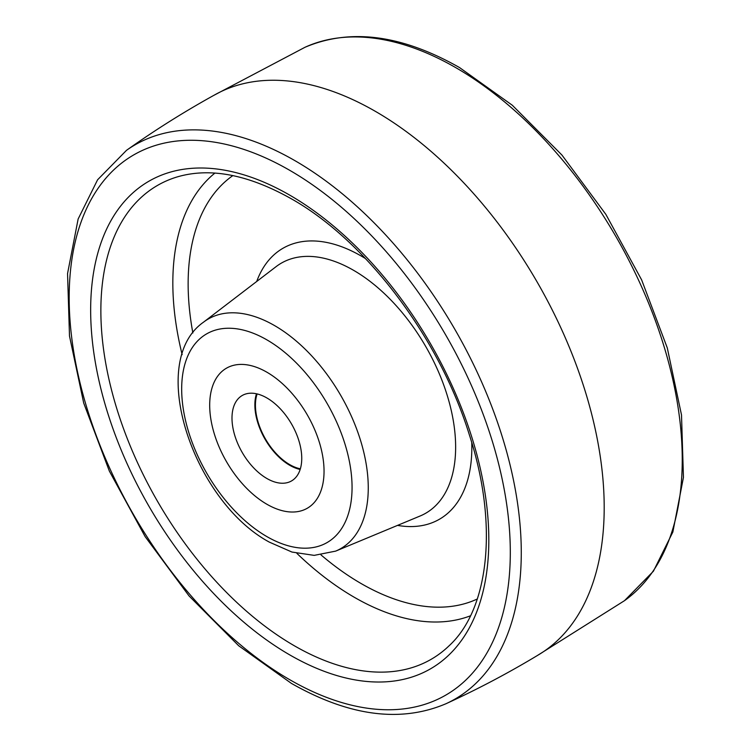 <?xml version="1.0" encoding="UTF-8"?>
<svg xmlns="http://www.w3.org/2000/svg" width="751" height="751" viewBox="0 0 751 751"><rect width="100%" height="100%" fill="white"/><g stroke="black" fill="none" stroke-linecap="round" stroke-linejoin="round"><path stroke-width="1.13" d="M266.868 504.24A80.855 46.684 60 0 1 214.044 432.989A80.855 46.684 60 0 1 226.445 368.197A80.855 46.684 60 0 1 266.868 372.196A80.855 46.684 60 0 1 319.691 443.447A80.855 46.684 60 0 1 307.3 508.239A80.855 46.684 60 0 1 266.868 504.24A80.855 46.684 60 0 1 214.044 432.989A80.855 46.684 60 0 1 226.445 368.197A80.855 46.684 60 0 1 266.868 372.196A80.855 46.684 60 0 1 319.691 443.447A80.855 46.684 60 0 1 307.3 508.239A80.855 46.684 60 0 1 266.868 504.24M126.515 150.322C155.157 129.951 184.887 111.289 215.715 94.316A323.428 186.727 60 0 1 375.5 111.42A323.428 186.727 60 0 1 586.268 394.688A323.428 186.727 60 0 1 539.115 654.468C509.009 672.68 477.974 689.099 446.019 703.715C400.677 722.988 349.14 716.219 291.416 683.401L238.668 645.738L189.036 595.918L145.15 536.636L109.374 471.13L83.708 403.071L69.496 336.035L67.552 273.589L78.142 218.992L97.592 179.78L126.515 150.322A319.982 184.746 60 0 1 295.012 160.705A319.982 184.746 60 0 1 506.343 450.638A319.982 184.746 60 0 1 446.019 703.715M300.156 469.459A49.322 28.472 60 0 1 289.736 465.282A49.322 28.472 60 0 1 256.457 393.768M266.868 478.49A49.322 28.472 60 0 1 234.65 435.026A49.322 28.472 60 0 1 242.207 395.505A49.322 28.472 60 0 1 266.868 397.946A49.322 28.472 60 0 1 299.095 441.41A49.322 28.472 60 0 1 291.529 480.931A49.322 28.472 60 0 1 266.868 478.49M300.353 468.812A48.515 28.012 60 0 1 255.434 405.211A48.515 28.012 60 0 1 257.114 393.918M304.981 47.285C350.323 28.012 401.86 34.781 459.584 67.599L512.332 105.262L561.964 155.081L605.85 214.364L641.626 279.87L667.292 347.929L681.504 414.965L683.448 477.411L672.858 532.008L653.408 571.22L624.485 600.678A319.982 184.746 -120 0 0 662.579 341.761A319.982 184.746 -120 0 0 455.988 67.768A319.982 184.746 -120 0 0 304.981 47.285L213.782 95.386M289.736 679.702A311.918 180.09 -120 0 0 510.305 552.351A311.918 180.09 -120 0 0 289.736 170.327A311.918 180.09 -120 0 0 69.176 297.678A311.918 180.09 -120 0 0 289.736 679.702M289.736 654.891A281.541 162.545 60 0 1 90.655 310.079A281.541 162.545 60 0 1 289.736 195.138A281.541 162.545 60 0 1 488.817 539.95A281.541 162.545 60 0 1 289.736 654.891M294.336 645.766A273.608 157.973 -120 0 0 449.117 645.766C489.173 608.958 498.589 524.245 469.225 434.425C439.194 337.537 365.972 240.789 291.416 198.837C248.703 174.814 210.984 167.407 178.25 176.616A273.608 157.973 -120 0 0 110.791 387.037A273.608 157.973 -120 0 0 294.336 645.766M470.483 615.792A256.645 148.172 60 0 1 354.312 597.289A256.645 148.172 60 0 1 296.898 553.374M182.155 354.641A256.645 148.172 60 0 1 214.899 173.087M232.848 175.603A244.751 141.31 -120 0 0 192.866 332.965M321.024 554.933A244.751 141.31 -120 0 0 361.203 583.593A244.751 141.31 -120 0 0 477.289 598.998M256.72 281.465A156.452 90.327 60 0 1 361.203 256.007A156.452 90.327 60 0 1 365.484 258.569M471.75 442.639A156.452 90.327 60 0 1 397.542 525.39M353.533 270.285A144.389 83.361 -120 0 0 276.133 266.614L203.483 322.198A132.542 76.527 60 0 1 274.537 325.568A132.542 76.527 60 0 1 362.414 446.892A132.542 76.527 60 0 1 335.65 551.121L420.109 516.003A144.389 83.361 -120 0 0 449.267 402.452A144.389 83.361 -120 0 0 353.533 270.285M266.868 536.59A120.479 69.561 -120 0 0 352.059 487.399A120.479 69.561 -120 0 0 266.868 339.846A120.479 69.561 -120 0 0 181.676 389.027A120.479 69.561 -120 0 0 266.868 536.59M624.485 600.678L537.218 655.614M335.65 551.121L314.171 555.374L291.951 552.051L269.384 542.147C193.88 501.621 146.079 362.47 203.483 322.198"/></g></svg>
